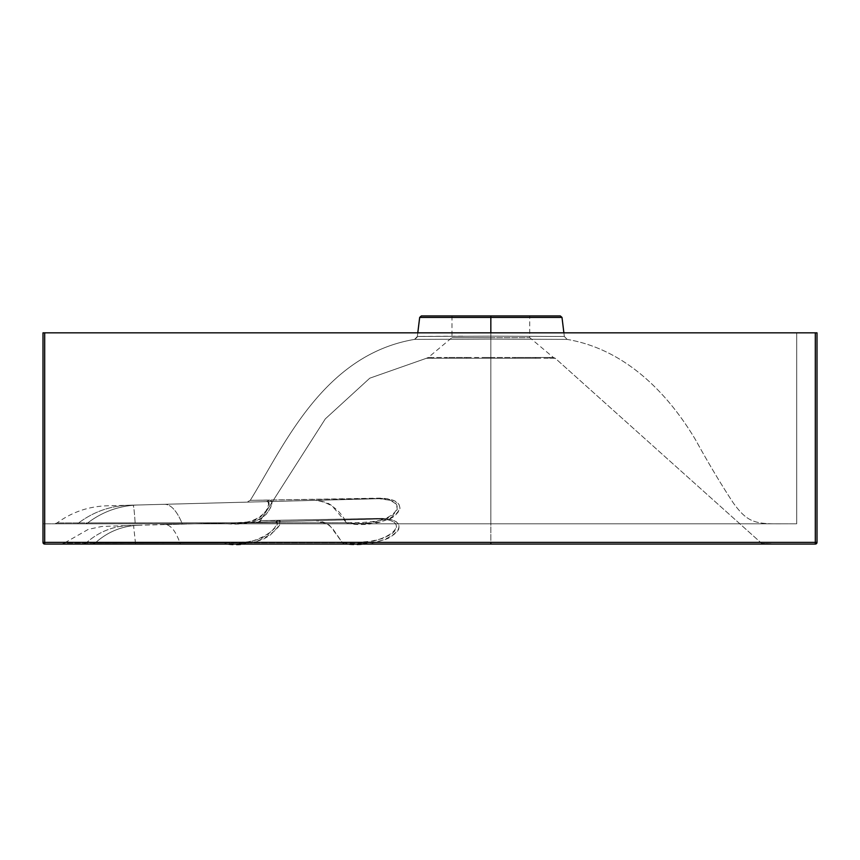 <?xml version="1.0" encoding="UTF-8"?>
<svg xmlns="http://www.w3.org/2000/svg" width="860" height="860" viewBox="0 0 860 860"><rect width="100%" height="100%" fill="white"/><g stroke="black" fill="none" stroke-linecap="round" stroke-linejoin="round"><path stroke-width="0.64" stroke-dasharray="4.3 3.22" d="M69.832 543.907L782.353 544.068L69.832 543.907M80.184 543.907L76.411 544.068L80.184 543.907M419.68 317.415L490.834 317.415L490.834 336.131L490.834 332.831L490.834 336.131L564.343 336.486L490.834 336.131L490.834 317.415L561.999 317.415L490.834 317.415L490.834 315.932L560.322 315.932L490.834 315.932L490.834 357.491L490.834 337.614L451.973 337.614L490.834 337.614L451.973 337.614L490.834 337.614L490.834 315.932L451.973 315.932L490.834 315.932L490.834 337.614L490.834 315.932L560.322 315.932M421.357 315.932L490.834 315.932L490.834 317.415L561.999 317.415M484.717 357.491L490.834 357.491L484.717 357.491M466.948 357.491L502.982 357.491L490.834 357.491L490.834 337.614L529.706 337.614L490.834 337.614L490.834 357.491L514.731 357.491A3.376 1.29 -90 0 0 515.441 358.265L490.834 358.265L490.834 544.068L225.556 544.068C261.838 550.336 288.508 520.956 278.436 520.332L260.344 520.612L325.327 418.863L369.789 378.185L426.431 358.276L490.834 358.265L490.834 544.068L344.29 544.068L359.405 543.821L373.219 542.531L385.022 539.629L389.892 537.521L396.847 532.254L398.642 529.373L399.169 526.524L398.352 523.912L396.191 521.665L390.623 519.3L381.002 518.397L261.075 520.601L382.764 518.397A4.225 3.204 -89.4 0 1 381.184 518.946L164.97 524.578C170.559 524.675 175.558 530.792 179.955 542.918L342.441 542.692L330.38 526.309C327.853 523.342 322.994 521.45 315.824 520.622L327.402 524.106L332.207 527.965L342.441 542.692L357.33 542.456L370.681 541.273L382.216 538.639L390.999 534.425L394.009 531.846L395.89 529.147L396.514 526.471L395.826 524.019L393.805 521.913L388.569 519.752L379.518 518.956L381.002 518.397L379.066 518.967A4.225 3.117 88.5 0 0 380.55 518.408A4.225 3.117 -91.5 0 1 379.066 518.967L257.935 522.138A4.225 4.225 88.5 0 0 261.075 520.601A4.225 4.225 -91.5 0 1 257.935 522.138L257.194 522.16A4.225 4.225 -170 0 0 260.344 520.612L325.327 418.863L369.789 378.185L426.431 358.276L490.834 358.265L490.834 357.491L490.834 358.265L466.238 358.265A3.376 1.29 90 0 0 466.948 357.491A3.376 1.29 -90 0 1 466.238 358.265L445.286 358.265A3.376 2.387 90 0 0 446.598 357.491L466.948 357.491L446.598 357.491A3.376 2.387 -90 0 1 445.286 358.265L431.301 358.276A3.376 3.128 90 0 0 433.021 357.491L446.598 357.491L433.021 357.491A3.376 3.128 -90 0 1 431.301 358.276L426.431 358.276A3.376 3.376 48.9 0 0 428.28 357.491L433.021 357.491L428.28 357.491A3.376 3.376 -131.1 0 1 426.431 358.276L431.301 358.276A3.376 3.128 -90 0 0 433.021 357.491A3.376 3.128 90 0 1 431.301 358.276L445.286 358.265A3.376 2.387 -90 0 0 446.598 357.491A3.376 2.387 90 0 1 445.286 358.265L466.238 358.265A3.376 1.29 -90 0 0 466.948 357.491A3.376 1.29 90 0 1 466.238 358.265L515.441 358.265L490.834 358.265L490.834 357.491L490.834 358.265L515.441 358.265A3.376 1.29 90 0 1 514.731 357.491L535.071 357.491A3.376 2.387 -90 0 0 536.393 358.265L515.441 358.265A3.376 1.29 -90 0 1 514.731 357.491A3.376 1.29 90 0 0 515.441 358.265L536.393 358.265A3.376 2.387 90 0 1 535.071 357.491L548.659 357.491A3.376 3.128 -90 0 0 550.368 358.276L536.393 358.265A3.376 2.387 -90 0 1 535.071 357.491A3.376 2.387 90 0 0 536.393 358.265L550.368 358.276A3.376 3.128 90 0 1 548.659 357.491L553.399 357.491A3.376 3.376 69.1 0 0 555.248 358.276L550.368 358.276A3.376 3.128 -90 0 1 548.659 357.491A3.376 3.128 90 0 0 550.368 358.276L555.248 358.276A3.376 3.376 -110.9 0 1 553.399 357.491L466.948 357.491M815.312 544.068L44.688 544.068L44.688 542.38L815.312 542.38L815.312 332.831L44.688 332.831L44.688 542.38L815.312 542.38L815.312 332.831L817 332.831L817 542.38L815.312 542.38L817 542.38L815.312 544.068A1.688 1.688 0 0 0 817 542.38L817 332.831L44.688 332.831L44.688 544.068L43 542.38L43 332.831L43 523.794L43 332.831L796.725 332.831L796.725 523.794L43 523.794L796.725 523.794L43 523.794L43 332.831L43 523.794L796.725 523.794L796.725 332.831L43 332.831L796.725 332.831L796.725 523.794L796.725 332.831L43 332.831L43 542.38A1.688 1.688 0 0 0 44.688 544.068L815.312 544.068L815.312 542.38L815.312 544.068M229.523 523.794L242.746 523.471L251.582 522.353L259.301 519.752L266.192 514.323L270.588 507.733L271.846 503.616L271.427 501.004L269.513 500.112L250.26 500.348C284.079 445.663 323.231 354.836 414.541 339.399L490.834 339.077L490.834 523.794L229.523 523.794L490.834 523.794L349.59 523.794L368.402 523.332L378.54 522.127L389.752 518.924L394.557 516.236L399.395 510.636L399.997 508.131L399.147 504.723L394.546 500.81L385.151 498.37L250.26 500.348C284.079 445.663 323.231 354.836 414.541 339.399L490.834 339.077L490.834 523.794L782.353 523.794C754.768 524.116 747.587 522.514 733.419 503.121C721.045 484.32 708.457 463.282 695.665 440.019C669.155 395.396 626.918 349.558 567.127 339.399L490.834 339.077L490.834 523.794L782.353 523.794C754.768 524.116 747.587 522.514 733.419 503.121C721.045 484.32 708.457 463.282 695.665 440.019C669.155 395.396 626.918 349.558 567.127 339.399L490.834 339.077L490.834 523.794L782.353 523.794L54.707 523.794L227.298 523.794L135.138 523.794L135.149 522.934C134.353 511.216 133.644 505.271 133.031 505.121L315.287 500.348C329.305 502.1 339.721 509.561 346.515 522.719L362.909 522.471L376.239 521.181L387.258 518.204L393.213 514.817L397.288 509.432L396.406 504.229L390.558 500.359L379.185 498.692L133.031 505.121L266.45 501.627L268.223 502.401L268.599 504.745L266.138 510.722L260.591 517L254.753 520.246L246.938 522.031L235.414 522.783L78.636 522.944C93.568 511.764 110.317 505.863 128.903 505.228L133.031 505.121C133.644 505.271 134.353 511.216 135.149 522.934L135.138 523.794L76.11 523.794L78.636 522.944L57.222 522.966L87.709 522.923C102.652 511.603 119.454 505.626 138.116 504.992L128.903 505.228C110.317 505.863 93.568 511.764 78.636 522.944L76.11 523.794L85.183 523.794L87.709 522.923L346.451 522.719L332.476 506.379C329.455 503.218 323.725 501.219 315.287 500.348L164.443 504.304A87.881 27.273 88.5 0 1 181.89 522.901A87.881 27.273 -91.5 0 0 164.443 504.304L138.116 504.992C119.454 505.626 102.652 511.603 87.709 522.923L85.183 523.794L182.621 523.794A4.225 1.183 90 0 1 181.89 522.901A4.225 1.183 -90 0 0 182.621 523.794L347.913 523.794L346.515 522.719L347.913 523.794L349.59 523.794L348.182 522.719C391.87 528.33 416.767 499.219 377.68 498.714L266.45 501.627C274.652 499.585 264.611 527.803 226.546 522.837L57.222 522.966M346.515 522.719L348.182 522.719L349.59 523.794C394.847 529.663 419.648 498.789 379.12 498.155L250.26 500.348L246.906 502.143L250.26 500.348L269.513 500.112L266.45 501.627L269.513 500.112C273.351 500.541 272.631 504.809 267.374 512.915C259.731 521.59 246.347 525.223 227.244 523.794L226.546 522.837L227.244 523.794L229.588 523.794M76.11 523.794L54.513 523.794L57.018 522.966C71.531 512.388 87.763 506.69 105.694 505.852L128.903 505.228M226.696 544.068L244.1 543.574L255.861 541.746L263.676 539.037L270.094 535.275L277.844 527.094L279.79 522.901L279.435 520.612L261.075 520.601M490.834 337.614L529.706 337.614L490.834 337.614M782.353 544.068L490.834 544.068L782.353 544.068L761.756 543.456L555.248 358.276L553.399 357.491L529.706 337.614L529.706 315.932M777.472 544.068L761.756 543.456L555.248 358.276L553.399 357.491M260.344 520.612A4.225 4.225 10 0 1 257.194 522.16L275.512 521.676C284.972 522.514 258.57 548.648 224.772 542.854L135.439 542.972L133.558 525.395L275.512 521.676L276.802 522.729L276.651 524.03L274.652 527.868L267.03 535.275L258.473 539.489L247.83 541.865L224.772 542.854L225.556 544.068L224.772 542.854L86.15 542.982C98.502 531.942 112.939 526.126 129.441 525.503L133.558 525.395L135.439 542.972L64.446 543.015L88.268 529.384L101.792 526.471L129.441 525.503C112.939 526.126 98.502 531.942 86.15 542.982L95.256 542.961C107.618 531.792 122.077 525.89 138.653 525.266L129.441 525.503M138.653 525.266C122.077 525.89 107.618 531.792 95.256 542.961L179.955 542.918C175.558 530.792 170.559 524.675 164.97 524.578L138.653 525.266M342.721 542.692C383.646 548.089 416.713 521.418 381.184 518.946A4.225 3.204 90.6 0 0 382.764 518.397C420.035 521.096 386.914 549.787 344.29 544.068L342.721 542.692M342.441 542.692L343.989 544.068L180.783 544.068A4.225 1.204 90 0 1 179.955 542.918L342.441 542.692M83.334 544.068L86.15 542.982L179.955 542.918A4.225 1.204 -90 0 0 180.783 544.068L92.428 544.068L95.256 542.961L92.428 544.068L83.334 544.068L86.15 542.982L64.446 543.015L61.651 544.068L135.45 544.068L135.439 542.972L135.45 544.068L225.556 544.068M275.512 521.676L278.436 520.332L275.512 521.676M78.636 522.944L346.451 522.719M490.834 315.932L421.357 315.932L490.834 315.932M462.723 336.142L422.937 336.4L462.723 336.142M418.766 336.464L422.959 336.4L418.766 336.464M417.121 337.324L414.541 339.399L417.337 336.486L490.834 336.131L490.834 339.077L414.541 339.399L490.834 339.077L490.834 336.131L564.343 336.486L564.558 337.324M563.891 332.831L564.343 336.486L490.834 336.131L490.834 339.077L567.127 339.399L564.343 336.486L567.127 339.399L490.834 339.077L490.834 336.131L417.337 336.486L414.541 339.399L417.132 337.303M490.834 317.415L419.68 317.415L490.834 317.415M43 542.38L44.688 542.38L43 542.38M66.822 544.068L68.424 543.907L66.822 544.068M67.779 543.907L66.822 543.907L67.779 543.907M67.693 543.907L69.09 543.907L67.682 544.068M70.767 543.907L75.336 544.068L70.767 543.907M77.787 543.907L76.443 543.907L77.787 543.907M74.368 544.068L70.907 544.068L74.368 544.068M451.973 315.932L451.973 337.614L428.28 357.491L426.431 358.276M746.813 523.794L778.483 523.794L746.813 523.794M745.426 544.068L748.254 544.068L745.426 544.068M777.934 544.068L761.756 543.456L778.16 544.068M417.788 332.831L417.337 336.486M564.343 336.486L567.127 339.399L564.547 337.303"/><path stroke-width="1.29" d="M563.891 332.831L561.999 317.415L560.322 315.932L490.834 315.932L560.322 315.932L490.834 315.932L490.834 317.415L561.999 317.415L490.834 317.415L490.834 332.831L490.834 317.415L419.68 317.415L417.788 332.831M561.999 317.415L490.834 317.415L490.834 315.932L421.357 315.932L419.68 317.415M44.688 544.068L815.312 544.068L817 542.38L817 332.831L815.312 332.831L815.312 542.38L44.688 542.38L44.688 332.831L815.312 332.831L815.312 542.38L817 542.38L817 332.831L43 332.831L43 542.38L44.688 542.38L44.688 332.831L43 332.831L43 542.38L44.688 544.068L815.312 544.068L815.312 542.38L815.312 544.068A1.688 1.688 0 0 0 817 542.38L44.688 542.38L44.688 544.068L44.688 542.38L43 542.38A1.688 1.688 0 0 0 44.688 544.068M225.567 544.068L226.696 544.068M490.834 542.38L490.834 544.068L490.834 542.38M782.353 544.068L777.472 544.068M490.834 315.932L421.357 315.932L490.834 315.932M490.834 317.415L419.68 317.415L490.834 317.415M225.556 544.068L226.341 544.068"/></g></svg>
